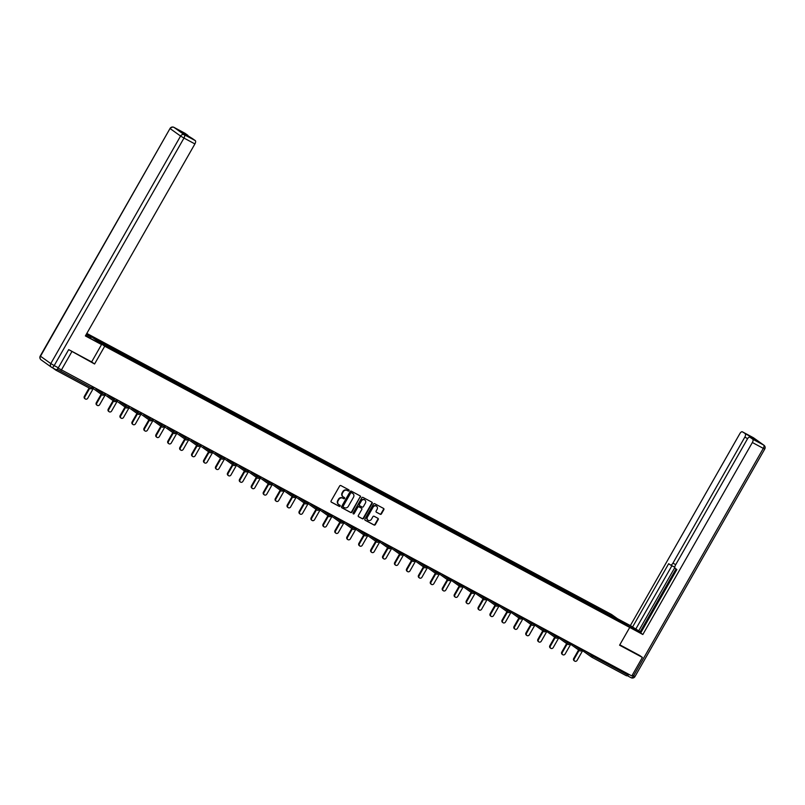 <?xml version="1.0" encoding="UTF-8"?>
<svg xmlns="http://www.w3.org/2000/svg" width="805" height="805" viewBox="0 0 805 805"><rect width="100%" height="100%" fill="white"/><g stroke="black" fill="none" stroke-linecap="round" stroke-linejoin="round"><path stroke-width="1.21" d="M349.028 490.698A0.674 0.594 125.5 0 0 348.837 489.832L340.857 485.556A0.956 0.855 125.5 0 0 339.64 485.989L331.107 500.931A0.956 0.855 125.5 0 0 331.388 502.169L339.368 506.436A0.674 0.594 125.5 0 0 340.032 505.278L338.996 504.725A3.059 2.717 125.5 0 1 338.11 500.78L338.825 499.533A3.059 2.717 125.5 0 1 342.739 498.164L343.775 498.718A0.674 0.594 125.5 0 0 344.439 497.55L343.403 496.997A3.059 2.717 125.5 0 1 342.517 493.052L343.222 491.815A3.059 2.717 125.5 0 1 347.146 490.446L348.173 491A0.674 0.594 125.5 0 0 349.028 490.698M342.96 496.705A3.059 2.717 125.5 0 1 342.145 492.801L342.86 491.553A3.059 2.717 125.5 0 1 346.774 490.185L347.81 490.738A0.674 0.594 125.5 0 0 348.656 489.732M331.157 501.978L339.006 506.174A0.674 0.594 125.5 0 0 339.851 505.178M338.563 504.423A3.059 2.717 125.5 0 1 337.748 500.519L338.452 499.271A3.059 2.717 125.5 0 1 342.377 497.903L343.403 498.456A0.674 0.594 125.5 0 0 344.258 497.46M380.212 514.284A0.956 0.855 125.5 0 0 381.439 513.852L383.834 509.656A0.956 0.855 125.5 0 0 383.552 508.428L374.687 503.678A0.956 0.855 125.5 0 0 373.47 504.111L364.947 519.054A0.956 0.855 125.5 0 0 365.218 520.282L374.084 525.031A0.956 0.855 125.5 0 0 375.311 524.608L378.199 519.537A0.956 0.855 125.5 0 0 377.917 518.309L374.124 516.277A0.956 0.855 125.5 0 0 372.896 516.699L371.467 519.215A2.556 2.274 125.5 0 1 367.452 517.062L373.067 507.22A2.556 2.274 125.5 0 1 377.082 509.374L376.146 511.014A0.956 0.855 125.5 0 0 376.418 512.252L379.849 514.023A0.956 0.855 125.5 0 0 381.077 513.59L383.462 509.404A0.956 0.855 125.5 0 0 383.411 508.358M68.928 349.742L94.577 363.991L104.71 346.22L629.721 627.437L619.588 645.197L642.39 657.413L631.824 675.938L58.141 368.106M71.786 351.775L61.22 370.3M360.479 497.148A0.956 0.855 125.5 0 0 360.197 495.92L351.332 491.171A0.956 0.855 125.5 0 0 350.115 491.603L341.592 506.546A0.956 0.855 125.5 0 0 341.863 507.774L350.728 512.523A0.956 0.855 125.5 0 0 351.946 512.091L360.107 496.886A0.956 0.855 125.5 0 0 360.056 495.84M363.015 497.43L371.88 502.169A0.956 0.855 125.5 0 1 372.151 503.407L363.629 518.35A0.956 0.855 125.5 0 1 362.401 518.772L358.607 516.75A0.956 0.855 125.5 0 1 358.336 515.512L361.787 509.454A0.956 0.855 125.5 0 0 361.515 508.217L359 506.868A0.956 0.855 125.5 0 0 357.772 507.301L354.17 513.61A0.674 0.594 125.5 0 1 353.123 513.047L361.787 497.852A0.956 0.855 125.5 0 1 363.015 497.43M86.819 333.421L611.518 614.457L629.721 627.437L642.843 634.511L640.7 632.982L676.874 569.538L675.164 568.32A2.928 1.328 -61.8 0 1 675.526 564.999L747.412 438.977A2.928 1.328 -61.8 0 1 749.878 437.175L754.778 439.802A2.928 1.328 118.2 0 1 754.849 439.842L750.079 436.441A2.928 1.328 118.2 0 1 750.441 437.477M104.71 346.22L86.799 333.461M602.643 611.901L603.146 611.005L595.881 607.111L595.871 608.278M603.146 611.005L614.929 617.334L621.259 621.852L101.299 343.343L94.97 338.835L106.632 345.083L106.522 346.14M113.284 349.783L113.797 348.897L106.632 345.083M113.797 348.897L118.566 351.473L118.456 352.55M125.218 356.182L125.731 355.287L118.566 351.473M125.731 355.287L130.501 357.863L130.39 358.95M137.152 362.572L137.665 361.676L130.501 357.863M137.665 361.676L142.445 364.263L142.324 365.339M149.096 368.962L149.599 368.076L142.445 364.263M149.599 368.076L154.379 370.652L154.258 371.729M161.03 375.361L161.533 374.466L154.379 370.652M161.533 374.466L166.313 377.042L166.192 378.129M172.964 381.751L173.467 380.856L166.313 377.042M173.467 380.856L178.247 383.442L178.126 384.518M184.898 388.141L185.402 387.255L178.247 383.442M185.402 387.255L190.181 389.831L190.071 390.908M196.833 394.541L197.346 393.645L190.181 389.831M197.346 393.645L202.115 396.221L202.005 397.308M208.767 400.93L209.28 400.035L202.115 396.221M209.28 400.035L214.05 402.621L213.939 403.697M220.701 407.32L221.214 406.434L214.05 402.621M221.214 406.434L225.994 409.01L225.873 410.087M232.645 413.72L233.148 412.824L225.994 409.01M233.148 412.824L237.928 415.4L237.807 416.487M244.579 420.109L245.082 419.214L237.928 415.4M245.082 419.214L249.862 421.8L249.741 422.877M256.513 426.499L257.016 425.614L249.862 421.8M257.016 425.614L261.796 428.19L261.675 429.266M268.447 432.889L268.95 432.003L261.796 428.19M268.95 432.003L273.73 434.579L273.62 435.666M280.382 439.289L280.895 438.393L273.73 434.579M280.895 438.393L285.664 440.979L285.554 442.056M292.316 445.678L292.829 444.793L285.664 440.979M292.829 444.793L297.598 447.369L297.488 448.445M304.25 452.068L304.763 451.182L297.598 447.369M304.763 451.182L309.533 453.758L309.422 454.845M316.194 458.468L316.697 457.572L309.533 453.758M316.697 457.572L321.477 460.158L321.356 461.235M328.128 464.857L328.631 463.972L321.477 460.158M328.631 463.972L333.411 466.548L333.29 467.625M340.062 471.247L340.565 470.362L333.411 466.548M340.565 470.362L345.345 472.938L345.224 474.024M351.996 477.647L352.499 476.751L345.345 472.938M352.499 476.751L357.279 479.337L357.168 480.414M363.93 484.036L364.444 483.151L357.279 479.337M364.444 483.151L369.213 485.727L369.103 486.804M375.865 490.426L376.378 489.541L369.213 485.727M376.378 489.541L381.147 492.117L381.037 493.203M387.799 496.826L388.312 495.93L381.147 492.117M388.312 495.93L393.082 498.516L392.971 499.593M399.743 503.216L400.246 502.33L393.082 498.516M400.246 502.33L405.026 504.906L404.905 505.983M411.677 509.605L412.18 508.72L405.026 504.906M412.18 508.72L416.96 511.296L416.839 512.383M423.611 516.005L424.114 515.109L416.96 511.296M424.114 515.109L428.894 517.696L428.773 518.772M435.545 522.395L436.048 521.509L428.894 517.696M436.048 521.509L440.828 524.085L440.717 525.162M447.479 528.784L447.983 527.899L440.828 524.085M447.983 527.899L452.762 530.475L452.651 531.562M459.414 535.184L459.927 534.289L452.762 530.475M459.927 534.289L464.696 536.875L464.586 537.951M471.348 541.574L471.861 540.688L464.696 536.875M471.861 540.688L476.63 543.264L476.52 544.341M483.282 547.963L483.795 547.078L476.63 543.264M483.795 547.078L488.575 549.654L488.454 550.741M495.226 554.363L495.729 553.468L488.575 549.654M495.729 553.468L500.509 556.054L500.388 557.13M507.16 560.753L507.663 559.867L500.509 556.054M507.663 559.867L512.443 562.443L512.322 563.52M519.094 567.143L519.597 566.257L512.443 562.443M519.597 566.257L524.377 568.833L524.266 569.92M531.028 573.542L531.531 572.647L524.377 568.833M531.531 572.647L536.311 575.233L536.2 576.31M542.962 579.932L543.476 579.047L536.311 575.233M543.476 579.047L548.245 581.623L548.135 582.699M554.897 586.322L555.41 585.436L548.245 581.623M555.41 585.436L560.179 588.012L560.069 589.099M566.831 592.721L567.344 591.826L560.179 588.012M567.344 591.826L572.124 594.412L572.003 595.489M578.775 599.111L579.278 598.226L572.124 594.412M579.278 598.226L584.058 600.802L583.937 601.878M590.709 605.501L591.212 604.615L584.058 600.802M591.212 604.615L595.992 607.191M591.323 604.696L591.212 605.773M579.389 598.296L579.268 599.383M567.455 591.906L567.334 592.983M555.52 585.517L555.4 586.593M543.576 579.117L543.466 580.204M531.642 572.727L531.531 573.804M519.708 566.338L519.597 567.414M507.774 559.938L507.663 561.025M495.84 553.548L495.719 554.625M483.906 547.159L483.785 548.235M471.972 540.759L471.851 541.846M460.027 534.369L459.917 535.446M448.093 527.979L447.983 529.056M436.159 521.58L436.048 522.666M424.225 515.19L424.114 516.267M412.291 508.8L412.17 509.877M400.357 502.401L400.236 503.487M388.423 496.011L388.302 497.088M376.488 489.621L376.368 490.698M364.544 483.221L364.434 484.308M352.61 476.832L352.499 477.908M340.676 470.442L340.565 471.519M328.742 464.042L328.621 465.129M316.808 457.653L316.687 458.729M304.874 451.263L304.753 452.34M292.94 444.863L292.819 445.95M280.995 438.473L280.885 439.55M269.061 432.084L268.95 433.16M257.127 425.684L257.016 426.771M245.193 419.294L245.072 420.381M233.259 412.905L233.138 413.981M221.325 406.515L221.204 407.592M209.391 400.115L209.27 401.202M197.446 393.726L197.336 394.802M185.512 387.336L185.402 388.413M173.578 380.936L173.467 382.023M161.644 374.546L161.533 375.623M149.71 368.157L149.589 369.233M137.776 361.757L137.655 362.844M125.842 355.367L125.721 356.444M113.897 348.978L113.787 350.054M52.687 367.905L55.766 370.109A1.459 0.664 -61.8 0 0 55.807 370.129A1.459 0.664 -61.8 0 0 56.934 369.394M642.39 657.413L639.532 655.371M628.162 673.966L627.648 674.862A1.459 0.664 118.2 0 1 626.411 675.757A1.459 0.664 118.2 0 1 626.381 675.737L591.786 657.212M603.257 611.086L603.146 612.162M614.929 617.334L614.074 618.009M94.577 363.991L91.649 361.898L101.541 344.57L85.39 335.927L194.911 143.924L183.973 138.058L54.187 365.591L58.322 367.805L68.697 349.612L91.649 361.908M341.642 507.593L350.366 512.262A0.956 0.855 125.5 0 0 351.584 511.839L360.107 496.886M351.503 492.771A0.674 0.594 125.5 0 0 350.638 493.073L343.161 506.194A0.674 0.594 125.5 0 0 343.353 507.059L344.439 507.643A3.059 2.717 125.5 0 0 348.364 506.265L353.476 497.299A3.059 2.717 125.5 0 0 352.59 493.354L351.131 492.519A0.674 0.594 125.5 0 0 350.276 492.811L350.638 493.073M343.242 506.979L342.99 506.798A0.674 0.594 125.5 0 1 342.799 505.932L350.276 492.811M351.131 492.519L352.228 493.103M358.386 516.558L362.039 518.521A0.956 0.855 125.5 0 0 363.266 518.088L371.789 503.145A0.956 0.855 125.5 0 0 371.739 502.099M361.304 508.076A0.956 0.855 125.5 0 0 361.153 507.965L358.638 506.617A0.956 0.855 125.5 0 0 357.41 507.039L354.17 513.61M353.103 513.701A0.674 0.594 125.5 0 0 353.808 513.349M365.379 503.165A2.556 2.274 125.5 0 0 361.365 501.012L359.382 504.473A0.956 0.855 125.5 0 0 359.664 505.711L362.18 507.059A0.956 0.855 125.5 0 0 363.397 506.627L365.379 503.165M364.665 499.885A2.556 2.274 125.5 0 0 360.992 500.75L361.365 501.012M359.503 505.6L359.302 505.449A0.956 0.855 125.5 0 1 359.02 504.222L360.992 500.75M376.197 512.061L379.849 514.023M376.368 506.093A2.556 2.274 125.5 0 0 372.695 506.969L373.067 507.22M367.794 520.08A2.556 2.274 125.5 0 1 367.09 516.8L372.695 506.969M364.997 520.1L373.721 524.769A0.956 0.855 125.5 0 0 374.939 524.347L377.827 519.275A0.956 0.855 125.5 0 0 377.776 518.239M84.364 396.332L84.917 396.724A1.801 1.6 125.5 0 0 85.28 398.948L84.736 398.555A1.801 1.6 -54.5 0 1 84.364 396.332L89.134 387.98M85.28 398.948A1.801 1.6 125.5 0 0 87.745 398.234L93.742 387.718M84.917 396.724L89.717 388.292M96.308 402.721L96.852 403.114A1.801 1.6 125.5 0 0 97.214 405.338L96.67 404.955A1.801 1.6 -54.5 0 1 96.308 402.721L101.158 394.219M97.214 405.338A1.801 1.6 125.5 0 0 99.679 404.633L105.676 394.118M96.852 403.114L101.702 394.601M108.242 409.121L108.786 409.504A1.801 1.6 125.5 0 0 109.158 411.737L108.605 411.345A1.801 1.6 -54.5 0 1 108.242 409.121L113.092 400.608M109.158 411.737A1.801 1.6 125.5 0 0 111.613 411.023L117.611 400.508M108.786 409.504L113.636 401.001M120.176 415.511L120.72 415.903A1.801 1.6 125.5 0 0 121.092 418.127L120.539 417.735A1.801 1.6 -54.5 0 1 120.176 415.511L125.027 406.998M121.092 418.127A1.801 1.6 125.5 0 0 123.547 417.413L129.555 406.897M120.72 415.903L125.58 407.39M132.111 421.901L132.654 422.293A1.801 1.6 125.5 0 0 133.026 424.517L132.483 424.134A1.801 1.6 -54.5 0 1 132.111 421.901L136.961 413.398M133.026 424.517A1.801 1.6 125.5 0 0 135.492 423.812L141.489 413.297M132.654 422.293L137.514 413.78M144.045 428.3L144.588 428.683A1.801 1.6 125.5 0 0 144.96 430.917L144.417 430.524A1.801 1.6 -54.5 0 1 144.045 428.3L148.905 419.787M144.96 430.917A1.801 1.6 125.5 0 0 147.426 430.202L153.423 419.687M144.588 428.683L149.448 420.18M85.572 335.605A10.968 0.574 29.7 0 0 88.52 337.215L101.541 344.57M86.195 334.518L91.196 337.194L86.356 334.226M90.563 338.311L91.196 337.194M184.818 133.187A2.928 1.328 118.2 0 1 184.888 133.217A2.928 1.328 118.2 0 1 184.959 133.258L187.726 135.23A2.928 1.328 118.2 0 1 188.088 136.266M192.365 138.561A2.928 1.328 118.2 0 1 192.435 138.591A2.928 1.328 118.2 0 1 192.496 138.631L195.263 140.603A2.928 1.328 118.2 0 1 194.911 143.924M187.726 135.23L182.826 132.604L192.496 138.631M58.322 367.805A2.928 1.328 118.2 0 1 55.847 369.596A2.928 1.328 118.2 0 1 55.776 369.555L51.782 367.422M619.639 620.253L627.226 624.308A10.968 0.574 29.7 0 1 640.85 632.67A10.968 0.574 29.7 0 1 635.417 630.154L627.83 626.089M676.039 568.934L640.206 631.754L641.052 632.358M640.206 631.754L630.355 625.606L739.865 433.603A2.928 1.328 -61.8 0 1 742.341 431.802A2.928 1.328 -61.8 0 1 742.411 431.842L750.079 436.441M617.485 618.713L630.355 625.606M642.843 634.511L752.363 442.509A2.928 1.328 -61.8 0 0 752.715 439.188L749.948 437.216A2.928 1.328 -61.8 0 0 749.878 437.175M747.624 438.634L744.826 437.135L672.94 563.158A2.928 1.328 -61.8 0 1 670.464 564.959A2.928 1.328 -61.8 0 1 670.394 564.919L668.683 563.701L632.499 627.135M744.826 437.135A2.928 1.328 -61.8 0 0 745.178 433.815M639.744 655.522L619.81 644.815M632.237 675.204L633.525 675.898A2.928 1.328 118.2 0 1 631.05 677.699A2.928 1.328 118.2 0 1 630.979 677.649L627.085 675.566A2.928 1.328 -61.8 0 0 628.926 674.379M674.811 567.575L638.667 630.939M674.892 566.569A2.928 1.328 118.2 0 1 673.825 566.76A2.928 1.328 118.2 0 1 673.765 566.72L670.535 564.989M671.913 565.744L635.87 628.936M155.979 434.69L156.532 435.082A1.801 1.6 125.5 0 0 156.894 437.306L156.351 436.914A1.801 1.6 -54.5 0 1 155.979 434.69L160.839 426.177M156.894 437.306A1.801 1.6 125.5 0 0 159.36 436.592L165.357 426.076M156.532 435.082L161.382 426.57M167.913 441.08L168.466 441.472A1.801 1.6 125.5 0 0 168.829 443.696L168.285 443.314A1.801 1.6 -54.5 0 1 167.913 441.08L172.773 432.577M168.829 443.696A1.801 1.6 125.5 0 0 171.294 442.992L177.291 432.476M168.466 441.472L173.317 432.959M179.857 447.479L180.401 447.862A1.801 1.6 125.5 0 0 180.763 450.096L180.219 449.703A1.801 1.6 -54.5 0 1 179.857 447.479L184.707 438.967M180.763 450.096A1.801 1.6 125.5 0 0 183.228 449.381L189.225 438.866M180.401 447.862L185.251 439.359M191.791 453.869L192.335 454.262A1.801 1.6 125.5 0 0 192.707 456.485L192.154 456.093A1.801 1.6 -54.5 0 1 191.791 453.869L196.641 445.356M192.707 456.485A1.801 1.6 125.5 0 0 195.162 455.771L201.159 445.256M192.335 454.262L197.185 445.749M203.725 460.259L204.269 460.651A1.801 1.6 125.5 0 0 204.641 462.875L204.088 462.493A1.801 1.6 -54.5 0 1 203.725 460.259L208.576 451.756M204.641 462.875A1.801 1.6 125.5 0 0 207.096 462.171L213.104 451.655M204.269 460.651L209.129 452.138M215.66 466.659L216.203 467.041A1.801 1.6 125.5 0 0 216.575 469.275L216.032 468.882A1.801 1.6 -54.5 0 1 215.66 466.659L220.51 458.146M216.575 469.275A1.801 1.6 125.5 0 0 219.041 468.56L225.038 458.045M216.203 467.041L221.063 458.538M227.594 473.048L228.137 473.441A1.801 1.6 125.5 0 0 228.509 475.664L227.966 475.272A1.801 1.6 -54.5 0 1 227.594 473.048L232.454 464.535M228.509 475.664A1.801 1.6 125.5 0 0 230.975 474.95L236.972 464.435M228.137 473.441L232.997 464.928M239.528 479.438L240.081 479.83A1.801 1.6 125.5 0 0 240.443 482.054L239.9 481.672A1.801 1.6 -54.5 0 1 239.528 479.438L244.388 470.935M240.443 482.054A1.801 1.6 125.5 0 0 242.909 481.35L248.906 470.834M240.081 479.83L244.931 471.317M251.462 485.838L252.015 486.22A1.801 1.6 125.5 0 0 252.378 488.454L251.834 488.061A1.801 1.6 -54.5 0 1 251.462 485.838L256.322 477.325M252.378 488.454A1.801 1.6 125.5 0 0 254.843 487.739L260.84 477.224M252.015 486.22L256.865 477.717M263.406 492.227L263.949 492.62A1.801 1.6 125.5 0 0 264.312 494.844L263.768 494.451A1.801 1.6 -54.5 0 1 263.406 492.227L268.256 483.714M264.312 494.844A1.801 1.6 125.5 0 0 266.777 494.129L272.774 483.614M263.949 492.62L268.8 484.107M275.34 498.617L275.884 499.009A1.801 1.6 125.5 0 0 276.256 501.233L275.702 500.851A1.801 1.6 -54.5 0 1 275.34 498.617L280.19 490.114M276.256 501.233A1.801 1.6 125.5 0 0 278.711 500.529L284.708 490.014M275.884 499.009L280.734 490.497M287.274 505.017L287.818 505.399A1.801 1.6 125.5 0 0 288.19 507.633L287.637 507.241A1.801 1.6 -54.5 0 1 287.274 505.017L292.124 496.504M288.19 507.633A1.801 1.6 125.5 0 0 290.645 506.919L296.653 496.403M287.818 505.399L292.678 496.896M299.208 511.406L299.752 511.799A1.801 1.6 125.5 0 0 300.124 514.023L299.581 513.63A1.801 1.6 -54.5 0 1 299.208 511.406L304.059 502.894M300.124 514.023A1.801 1.6 125.5 0 0 302.589 513.308L308.587 502.793M299.752 511.799L304.612 503.286M311.143 517.796L311.686 518.189A1.801 1.6 125.5 0 0 312.058 520.412L311.515 520.03A1.801 1.6 -54.5 0 1 311.143 517.796L316.003 509.293M312.058 520.412A1.801 1.6 125.5 0 0 314.524 519.708L320.521 509.193M311.686 518.189L316.546 509.676M323.077 524.196L323.62 524.578A1.801 1.6 125.5 0 0 323.992 526.812L323.449 526.42A1.801 1.6 -54.5 0 1 323.077 524.196L327.937 515.683M323.992 526.812A1.801 1.6 125.5 0 0 326.458 526.098L332.455 515.582M323.62 524.578L328.48 516.075M335.011 530.586L335.564 530.978A1.801 1.6 125.5 0 0 335.927 533.202L335.383 532.809A1.801 1.6 -54.5 0 1 335.011 530.586L339.871 522.073M335.927 533.202A1.801 1.6 125.5 0 0 338.392 532.487L344.389 521.972M335.564 530.978L340.414 522.465M346.945 536.975L347.498 537.368A1.801 1.6 125.5 0 0 347.861 539.592L347.317 539.209A1.801 1.6 -54.5 0 1 346.945 536.975L351.805 528.472M347.861 539.592A1.801 1.6 125.5 0 0 350.326 538.887L356.323 528.372M347.498 537.368L352.349 528.855M358.889 543.375L359.433 543.757A1.801 1.6 125.5 0 0 359.805 545.991L359.251 545.599A1.801 1.6 -54.5 0 1 358.889 543.375L363.739 534.862M359.805 545.991A1.801 1.6 125.5 0 0 362.26 545.277L368.257 534.762M359.433 543.757L364.283 535.255M370.823 549.765L371.367 550.157A1.801 1.6 125.5 0 0 371.739 552.381L371.186 551.989A1.801 1.6 -54.5 0 1 370.823 549.765L375.673 541.252M371.739 552.381A1.801 1.6 125.5 0 0 374.194 551.667L380.191 541.151M371.367 550.157L376.217 541.644M382.757 556.154L383.301 556.547A1.801 1.6 125.5 0 0 383.673 558.771L383.13 558.388A1.801 1.6 -54.5 0 1 382.757 556.154L387.608 547.652M383.673 558.771A1.801 1.6 125.5 0 0 386.138 558.066L392.136 547.551M383.301 556.547L388.161 548.034M394.692 562.554L395.235 562.937A1.801 1.6 125.5 0 0 395.607 565.17L395.064 564.778A1.801 1.6 -54.5 0 1 394.692 562.554L399.542 554.041M395.607 565.17A1.801 1.6 125.5 0 0 398.073 564.456L404.07 553.941M395.235 562.937L400.095 554.434M406.626 568.944L407.169 569.336A1.801 1.6 125.5 0 0 407.541 571.56L406.998 571.168A1.801 1.6 -54.5 0 1 406.626 568.944L411.486 560.431M407.541 571.56A1.801 1.6 125.5 0 0 410.007 570.846L416.004 560.33M407.169 569.336L412.029 560.823M418.56 575.334L419.113 575.726A1.801 1.6 125.5 0 0 419.475 577.95L418.932 577.567A1.801 1.6 -54.5 0 1 418.56 575.334L423.42 566.831M419.475 577.95A1.801 1.6 125.5 0 0 421.941 577.245L427.938 566.73M419.113 575.726L423.963 567.213M430.494 581.733L431.047 582.116A1.801 1.6 125.5 0 0 431.41 584.35L430.866 583.957A1.801 1.6 -54.5 0 1 430.494 581.733L435.354 573.22M431.41 584.35A1.801 1.6 125.5 0 0 433.875 583.635L439.872 573.12M431.047 582.116L435.897 573.613M442.438 588.123L442.981 588.515A1.801 1.6 125.5 0 0 443.344 590.739L442.8 590.347A1.801 1.6 -54.5 0 1 442.438 588.123L447.288 579.61M443.344 590.739A1.801 1.6 125.5 0 0 445.809 590.025L451.806 579.509M442.981 588.515L447.832 580.003M454.372 594.513L454.916 594.905A1.801 1.6 125.5 0 0 455.288 597.129L454.734 596.746A1.801 1.6 -54.5 0 1 454.372 594.513L459.222 586.01M455.288 597.129A1.801 1.6 125.5 0 0 457.743 596.425L463.74 585.909M454.916 594.905L459.766 586.392M466.306 600.912L466.85 601.295A1.801 1.6 125.5 0 0 467.222 603.529L466.669 603.136A1.801 1.6 -54.5 0 1 466.306 600.912L471.156 592.4M467.222 603.529A1.801 1.6 125.5 0 0 469.677 602.814L475.685 592.299M466.85 601.295L471.71 592.792M478.24 607.302L478.784 607.695A1.801 1.6 125.5 0 0 479.156 609.918L478.613 609.526A1.801 1.6 -54.5 0 1 478.24 607.302L483.091 598.789M479.156 609.918A1.801 1.6 125.5 0 0 481.621 609.204L487.619 598.689M478.784 607.695L483.644 599.182M490.175 613.692L490.718 614.084A1.801 1.6 125.5 0 0 491.09 616.308L490.547 615.926A1.801 1.6 -54.5 0 1 490.175 613.692L495.035 605.189M491.09 616.308A1.801 1.6 125.5 0 0 493.556 615.604L499.553 605.088M490.718 614.084L495.578 605.571M502.109 620.092L502.662 620.474A1.801 1.6 125.5 0 0 503.024 622.708L502.481 622.315A1.801 1.6 -54.5 0 1 502.109 620.092L506.969 611.579M503.024 622.708A1.801 1.6 125.5 0 0 505.49 621.993L511.487 611.478M502.662 620.474L507.512 611.971M514.043 626.481L514.596 626.874A1.801 1.6 125.5 0 0 514.959 629.097L514.415 628.705A1.801 1.6 -54.5 0 1 514.043 626.481L518.903 617.968M514.959 629.097A1.801 1.6 125.5 0 0 517.424 628.383L523.421 617.868M514.596 626.874L519.446 618.361M525.987 632.871L526.53 633.263A1.801 1.6 125.5 0 0 526.893 635.487L526.349 635.105A1.801 1.6 -54.5 0 1 525.987 632.871L530.837 624.368M526.893 635.487A1.801 1.6 125.5 0 0 529.358 634.783L535.355 624.267M526.53 633.263L531.381 624.75M537.921 639.271L538.465 639.653A1.801 1.6 125.5 0 0 538.837 641.887L538.283 641.494A1.801 1.6 -54.5 0 1 537.921 639.271L542.771 630.758M538.837 641.887A1.801 1.6 125.5 0 0 541.292 641.172L547.289 630.657M538.465 639.653L543.315 631.15M549.855 645.66L550.399 646.053A1.801 1.6 125.5 0 0 550.771 648.277L550.217 647.884A1.801 1.6 -54.5 0 1 549.855 645.66L554.705 637.147M550.771 648.277A1.801 1.6 125.5 0 0 553.226 647.562L559.234 637.047M550.399 646.053L555.259 637.54M561.789 652.05L562.333 652.442A1.801 1.6 125.5 0 0 562.705 654.666L562.162 654.284A1.801 1.6 -54.5 0 1 561.789 652.05L566.639 643.547M562.705 654.666A1.801 1.6 125.5 0 0 565.17 653.962L571.168 643.447M562.333 652.442L567.193 643.93M573.724 658.45L574.267 658.832A1.801 1.6 125.5 0 0 574.639 661.066L574.096 660.674A1.801 1.6 -54.5 0 1 573.724 658.45L578.584 649.937M574.639 661.066A1.801 1.6 125.5 0 0 577.105 660.352L583.102 649.836M574.267 658.832L579.127 650.329M55.807 370.129L90.462 388.694A1.459 0.664 -61.8 0 1 90.432 388.674L55.837 370.139M57.115 369.264L91.7 387.789L92.203 386.903M90.462 388.694A1.459 0.664 -61.8 0 0 91.7 387.789L92.424 388.121A1.459 1.459 0 0 1 90.462 388.694M591.484 657.001L582.619 650.682L591.595 657.101A1.459 1.298 -54.5 0 1 591.293 655.29L591.766 654.475M593.496 655.401L592.993 656.296L627.648 674.862M585.275 651.004L592.993 656.296A1.459 0.664 118.2 0 1 591.756 657.192A1.459 0.664 118.2 0 1 591.725 657.172A1.459 1.298 -54.5 0 1 591.595 657.101A1.459 1.459 0 0 0 591.756 657.192L626.411 675.757M95.916 388.885L101.943 393.182L102.406 392.357M103.634 394.178L101.943 393.182A1.459 1.298 -54.5 0 0 102.235 394.983A1.459 1.459 0 0 0 104.358 394.52L103.634 394.178M102.366 395.064A1.459 1.298 -54.5 0 1 102.235 394.983L93.249 388.584M107.85 395.275L113.877 399.572L114.34 398.757M119.794 401.675L125.811 405.962L126.274 405.146M131.728 408.065L137.746 412.361L138.208 411.536M143.662 414.454L149.68 418.751L150.153 417.936M155.596 420.854L161.614 425.141L162.087 424.326M167.531 427.244L173.558 431.54L174.021 430.715M179.465 433.633L185.492 437.93L185.955 437.115M191.399 440.033L197.426 444.32L197.889 443.505M203.343 446.423L209.36 450.72L209.823 449.894M215.277 452.813L221.294 457.109L221.757 456.294M227.211 459.212L233.229 463.499L233.702 462.684M239.145 465.602L245.163 469.899L245.636 469.074M251.08 471.992L257.097 476.288L257.57 475.473M263.014 478.391L269.041 482.678L269.504 481.863M274.948 484.781L280.975 489.078L281.438 488.253M286.892 491.171L292.909 495.467L293.372 494.652M298.826 497.571L304.843 501.857L305.306 501.042M310.76 503.96L316.778 508.257L317.24 507.432M322.694 510.35L328.712 514.647L329.185 513.832M334.628 516.75L340.646 521.036L341.119 520.221M346.563 523.139L352.59 527.436L353.053 526.611M358.497 529.529L364.524 533.826L364.987 533.011M370.441 535.929L376.458 540.215L376.921 539.4M382.375 542.318L388.392 546.615L388.855 545.79M394.309 548.708L400.327 553.005L400.789 552.19M406.243 555.108L412.261 559.394L412.734 558.579M418.177 561.498L424.195 565.794L424.668 564.969M430.112 567.887L436.139 572.184L436.602 571.369M442.046 574.287L448.073 578.574L448.536 577.759M453.98 580.677L460.007 584.973L460.47 584.148M465.924 587.066L471.941 591.363L472.404 590.548M477.858 593.466L483.875 597.753L484.338 596.938M489.792 599.856L495.81 604.153L496.283 603.327M501.726 606.246L507.744 610.542L508.217 609.727M513.66 612.645L519.688 616.932L520.151 616.117M525.595 619.035L531.622 623.332L532.085 622.507M537.529 625.425L543.556 629.721L544.019 628.906M549.473 631.824L555.49 636.111L555.953 635.296M561.407 638.214L567.424 642.511L567.887 641.686M573.341 644.604L579.359 648.9L579.831 648.085M115.568 400.578L113.877 399.572A1.459 1.298 -54.5 0 0 114.169 401.373A1.459 1.459 0 0 0 116.292 400.91L115.568 400.578M114.3 401.454A1.459 1.298 -54.5 0 1 114.169 401.373L105.193 394.973M127.502 406.968L125.811 405.962A1.459 1.298 -54.5 0 0 126.113 407.773A1.459 1.459 0 0 0 128.226 407.3L127.502 406.968M126.234 407.853A1.459 1.298 -54.5 0 1 126.113 407.773L117.128 401.363M139.436 413.357L137.746 412.361A1.459 1.298 -54.5 0 0 138.047 414.162A1.459 1.459 0 0 0 140.161 413.7L139.436 413.357M138.168 414.243A1.459 1.298 -54.5 0 1 138.047 414.162L129.062 407.763M151.38 419.757L149.68 418.751A1.459 1.298 -54.5 0 0 149.982 420.552A1.459 1.459 0 0 0 152.105 420.089L151.38 419.757M150.102 420.633A1.459 1.298 -54.5 0 1 149.982 420.552L140.996 414.152M162.077 427.053A1.459 1.459 0 0 0 164.039 426.479L161.614 425.141A1.459 1.298 -54.5 0 0 161.916 426.952A1.459 1.459 0 0 0 162.077 427.053A1.459 1.298 -54.5 0 1 161.916 426.952L152.93 420.542M175.249 432.537L173.558 431.54A1.459 1.298 -54.5 0 0 173.85 433.342A1.459 1.459 0 0 0 175.973 432.879L175.249 432.537M173.981 433.422A1.459 1.298 -54.5 0 1 173.85 433.342L164.864 426.942M187.183 438.936L185.492 437.93A1.459 1.298 -54.5 0 0 185.784 439.731A1.459 1.459 0 0 0 187.907 439.268L187.183 438.936M185.915 439.812A1.459 1.298 -54.5 0 1 185.784 439.731L176.798 433.332M199.117 445.326L197.426 444.32A1.459 1.298 -54.5 0 0 197.718 446.131A1.459 1.459 0 0 0 199.841 445.658L199.117 445.326M197.849 446.212A1.459 1.298 -54.5 0 1 197.718 446.131L188.742 439.721M209.813 452.621A1.459 1.459 0 0 0 211.775 452.058L209.36 450.72A1.459 1.298 -54.5 0 0 209.662 452.521A1.459 1.459 0 0 0 209.813 452.621A1.459 1.298 -54.5 0 1 209.662 452.521L200.676 446.121M221.747 459.011A1.459 1.459 0 0 0 223.71 458.448L221.294 457.109A1.459 1.298 -54.5 0 0 221.596 458.91A1.459 1.459 0 0 0 221.747 459.011A1.459 1.298 -54.5 0 1 221.596 458.91L212.611 452.511M234.929 464.505L233.229 463.499A1.459 1.298 -54.5 0 0 233.531 465.31A1.459 1.459 0 0 0 235.654 464.837L234.929 464.505M233.651 465.381A1.459 1.298 -54.5 0 1 233.531 465.31L224.545 458.9M246.863 470.895L245.163 469.899A1.459 1.298 -54.5 0 0 245.465 471.7A1.459 1.459 0 0 0 247.588 471.237L246.863 470.895M245.585 471.78A1.459 1.298 -54.5 0 1 245.465 471.7L236.479 465.3M257.56 478.19A1.459 1.459 0 0 0 259.522 477.627L257.097 476.288A1.459 1.298 -54.5 0 0 257.399 478.09A1.459 1.459 0 0 0 257.56 478.19A1.459 1.298 -54.5 0 1 257.399 478.09L248.413 471.69M270.732 483.684L269.041 482.678A1.459 1.298 -54.5 0 0 269.333 484.489A1.459 1.459 0 0 0 271.456 484.016L270.732 483.684M269.464 484.56A1.459 1.298 -54.5 0 1 269.333 484.489L260.347 478.079M282.666 490.074L280.975 489.078A1.459 1.298 -54.5 0 0 281.267 490.879A1.459 1.459 0 0 0 283.39 490.416L282.666 490.074M281.398 490.959A1.459 1.298 -54.5 0 1 281.267 490.879L272.291 484.479M294.6 496.474L292.909 495.467A1.459 1.298 -54.5 0 0 293.211 497.269A1.459 1.459 0 0 0 295.324 496.806L294.6 496.474M293.332 497.349A1.459 1.298 -54.5 0 1 293.211 497.269L284.225 490.869M306.534 502.863L304.843 501.857A1.459 1.298 -54.5 0 0 305.145 503.668A1.459 1.459 0 0 0 307.258 503.195L306.534 502.863M305.266 503.739A1.459 1.298 -54.5 0 1 305.145 503.668L296.16 497.259M318.478 509.253L316.778 508.257A1.459 1.298 -54.5 0 0 317.079 510.058A1.459 1.459 0 0 0 319.193 509.595L318.478 509.253M317.2 510.139A1.459 1.298 -54.5 0 1 317.079 510.058L308.094 503.658M330.412 515.653L328.712 514.647A1.459 1.298 -54.5 0 0 329.014 516.448A1.459 1.459 0 0 0 331.137 515.985L330.412 515.653M329.134 516.528A1.459 1.298 -54.5 0 1 329.014 516.448L320.028 510.048M342.346 522.043L340.646 521.036A1.459 1.298 -54.5 0 0 340.948 522.848A1.459 1.459 0 0 0 343.071 522.375L342.346 522.043M341.079 522.918A1.459 1.298 -54.5 0 1 340.948 522.848L331.962 516.438M354.281 528.432L352.59 527.436A1.459 1.298 -54.5 0 0 352.882 529.237A1.459 1.459 0 0 0 355.005 528.774L354.281 528.432M353.013 529.318A1.459 1.298 -54.5 0 1 352.882 529.237L343.896 522.837M364.977 535.728A1.459 1.459 0 0 0 366.939 535.164L364.524 533.826A1.459 1.298 -54.5 0 0 364.816 535.627A1.459 1.459 0 0 0 364.977 535.728A1.459 1.298 -54.5 0 1 364.816 535.627L355.84 529.227M376.911 542.127A1.459 1.459 0 0 0 378.873 541.554L376.458 540.215A1.459 1.298 -54.5 0 0 376.76 542.027A1.459 1.459 0 0 0 376.911 542.127A1.459 1.298 -54.5 0 1 376.76 542.027L367.774 535.617M390.083 547.611L388.392 546.615A1.459 1.298 -54.5 0 0 388.694 548.416A1.459 1.459 0 0 0 390.807 547.953L390.083 547.611M388.815 548.497A1.459 1.298 -54.5 0 1 388.694 548.416L379.708 542.017M402.017 554.011L400.327 553.005A1.459 1.298 -54.5 0 0 400.628 554.806A1.459 1.459 0 0 0 402.742 554.343L402.017 554.011M400.749 554.887A1.459 1.298 -54.5 0 1 400.628 554.806L391.643 548.406M413.961 560.401L412.261 559.394A1.459 1.298 -54.5 0 0 412.563 561.206A1.459 1.459 0 0 0 414.686 560.733L413.961 560.401M412.683 561.276A1.459 1.298 -54.5 0 1 412.563 561.206L403.577 554.796M424.658 567.696A1.459 1.459 0 0 0 426.62 567.133L424.195 565.794A1.459 1.298 -54.5 0 0 424.497 567.595A1.459 1.459 0 0 0 424.658 567.696A1.459 1.298 -54.5 0 1 424.497 567.595L415.511 561.196M437.829 573.19L436.139 572.184A1.459 1.298 -54.5 0 0 436.431 573.985A1.459 1.459 0 0 0 438.554 573.522L437.829 573.19M436.562 574.066A1.459 1.298 -54.5 0 1 436.431 573.985L427.445 567.585M449.764 579.58L448.073 578.574A1.459 1.298 -54.5 0 0 448.365 580.385A1.459 1.459 0 0 0 450.488 579.912L449.764 579.58M448.496 580.455A1.459 1.298 -54.5 0 1 448.365 580.385L439.389 573.975M461.698 585.97L460.007 584.973A1.459 1.298 -54.5 0 0 460.309 586.775A1.459 1.459 0 0 0 462.422 586.312L461.698 585.97M460.43 586.855A1.459 1.298 -54.5 0 1 460.309 586.775L451.323 580.375M473.632 592.369L471.941 591.363A1.459 1.298 -54.5 0 0 472.243 593.164A1.459 1.459 0 0 0 474.356 592.701L473.632 592.369M472.364 593.245A1.459 1.298 -54.5 0 1 472.243 593.164L463.257 586.765M485.566 598.759L483.875 597.753A1.459 1.298 -54.5 0 0 484.177 599.564A1.459 1.459 0 0 0 486.29 599.091L485.566 598.759M484.298 599.634A1.459 1.298 -54.5 0 1 484.177 599.564L475.192 593.154M497.51 605.149L495.81 604.153A1.459 1.298 -54.5 0 0 496.111 605.954A1.459 1.459 0 0 0 498.235 605.491L497.51 605.149M496.232 606.034A1.459 1.298 -54.5 0 1 496.111 605.954L487.126 599.554M509.444 611.548L507.744 610.542A1.459 1.298 -54.5 0 0 508.046 612.343A1.459 1.459 0 0 0 510.169 611.881L509.444 611.548M508.176 612.424A1.459 1.298 -54.5 0 1 508.046 612.343L499.06 605.944M521.378 617.938L519.688 616.932A1.459 1.298 -54.5 0 0 519.98 618.743A1.459 1.459 0 0 0 522.103 618.27L521.378 617.938M520.111 618.814A1.459 1.298 -54.5 0 1 519.98 618.743L510.994 612.333M532.075 625.233A1.459 1.459 0 0 0 534.037 624.67L531.622 623.332A1.459 1.298 -54.5 0 0 531.914 625.133A1.459 1.459 0 0 0 532.075 625.233A1.459 1.298 -54.5 0 1 531.914 625.133L522.928 618.733M545.247 630.728L543.556 629.721A1.459 1.298 -54.5 0 0 543.858 631.523A1.459 1.459 0 0 0 545.971 631.06L545.247 630.728M543.979 631.603A1.459 1.298 -54.5 0 1 543.858 631.523L534.872 625.123M557.181 637.117L555.49 636.111A1.459 1.298 -54.5 0 0 555.792 637.922A1.459 1.459 0 0 0 557.905 637.449L557.181 637.117M555.913 637.993A1.459 1.298 -54.5 0 1 555.792 637.922L546.806 631.512M569.115 643.507L567.424 642.511A1.459 1.298 -54.5 0 0 567.726 644.312A1.459 1.459 0 0 0 569.839 643.849L569.115 643.507M567.847 644.392A1.459 1.298 -54.5 0 1 567.726 644.312L558.74 637.912M579.821 650.802A1.459 1.459 0 0 0 581.784 650.239L579.359 648.9A1.459 1.298 -54.5 0 0 579.66 650.702A1.459 1.459 0 0 0 579.821 650.802A1.459 1.298 -54.5 0 1 579.66 650.702L570.675 644.302M184.959 133.258L174.021 127.401A2.928 1.328 -61.8 0 0 173.95 127.351A2.928 2.928 0 0 0 170.026 128.488L40.492 356.233L50.806 363.578L180.582 136.055L170.278 128.709A2.928 2.596 -54.5 0 1 174.021 127.401L184.325 134.747L195.263 140.603M184.888 133.217L173.95 127.351A2.928 1.328 -61.8 0 0 173.83 127.301M184.325 134.747A2.928 2.596 125.5 0 0 180.582 136.055L183.973 138.058A2.928 1.328 -61.8 0 0 184.325 134.747M41.095 359.845A2.928 2.596 125.5 0 1 40.492 356.233L40.25 356.011A2.928 2.928 0 0 0 41.095 359.845L51.399 367.191A2.928 2.596 -54.5 0 1 50.806 363.578L54.187 365.591A2.928 1.328 -61.8 0 1 51.711 367.392A2.928 1.328 -61.8 0 1 51.651 367.342A2.928 2.596 -54.5 0 1 51.399 367.191A2.928 2.928 0 0 0 51.711 367.392L55.847 369.596M754.849 439.842L749.948 437.216M752.715 439.188L763.653 445.054L753.349 437.709L742.411 431.842M764.75 449.039A2.928 2.928 0 0 0 763.905 445.205A2.928 2.596 125.5 0 0 763.653 445.054A2.928 1.328 118.2 0 1 763.301 448.365L764.75 449.039L634.974 676.562L633.525 675.898L763.301 448.365L752.363 442.509M672.94 563.158L675.727 564.657M626.672 625.264L627.226 624.308M753.218 437.628A2.928 1.328 118.2 0 1 753.289 437.658A2.928 1.328 118.2 0 1 753.349 437.709A2.928 2.596 -54.5 0 1 753.832 438.041M92.907 387.275L92.424 388.121M104.841 393.665L104.358 394.52M116.775 400.065L116.292 400.91M128.709 406.455L128.226 407.3M140.654 412.844L140.161 413.7M152.588 419.244L152.105 420.089M164.522 425.634L164.039 426.479M176.456 432.023L175.973 432.879M188.39 438.423L187.907 439.268M200.324 444.813L199.841 445.658M212.258 451.203L211.775 452.058M224.203 457.602L223.71 458.448M236.137 463.992L235.654 464.837M248.071 470.382L247.588 471.237M260.005 476.781L259.522 477.627M271.939 483.171L271.456 484.016M283.873 489.561L283.39 490.416M295.807 495.961L295.324 496.806M307.752 502.35L307.258 503.195M319.686 508.74L319.193 509.595M331.62 515.14L331.137 515.985M343.554 521.529L343.071 522.375M355.488 527.919L355.005 528.774M367.422 534.309L366.939 535.164M379.356 540.708L378.873 541.554M391.3 547.098L390.807 547.953M403.235 553.488L402.742 554.343M415.169 559.888L414.686 560.733M427.103 566.277L426.62 567.133M439.037 572.667L438.554 573.522M450.971 579.067L450.488 579.912M462.905 585.456L462.422 586.312M474.849 591.846L474.356 592.701M486.784 598.246L486.29 599.091M498.718 604.636L498.235 605.491M510.652 611.025L510.169 611.881M522.586 617.425L522.103 618.27M534.52 623.815L534.037 624.67M546.454 630.204L545.971 631.06M558.398 636.604L557.905 637.449M570.332 642.994L569.839 643.849M582.267 649.383L581.784 650.239M170.026 128.488L40.25 356.011M192.435 138.591L187.565 135.985M763.905 445.205L753.601 437.86A2.928 2.928 0 0 0 753.289 437.658L742.341 431.802M634.974 676.562A2.928 2.928 0 0 1 631.05 677.699L627.075 675.566M670.464 564.959L673.825 566.76"/></g></svg>
